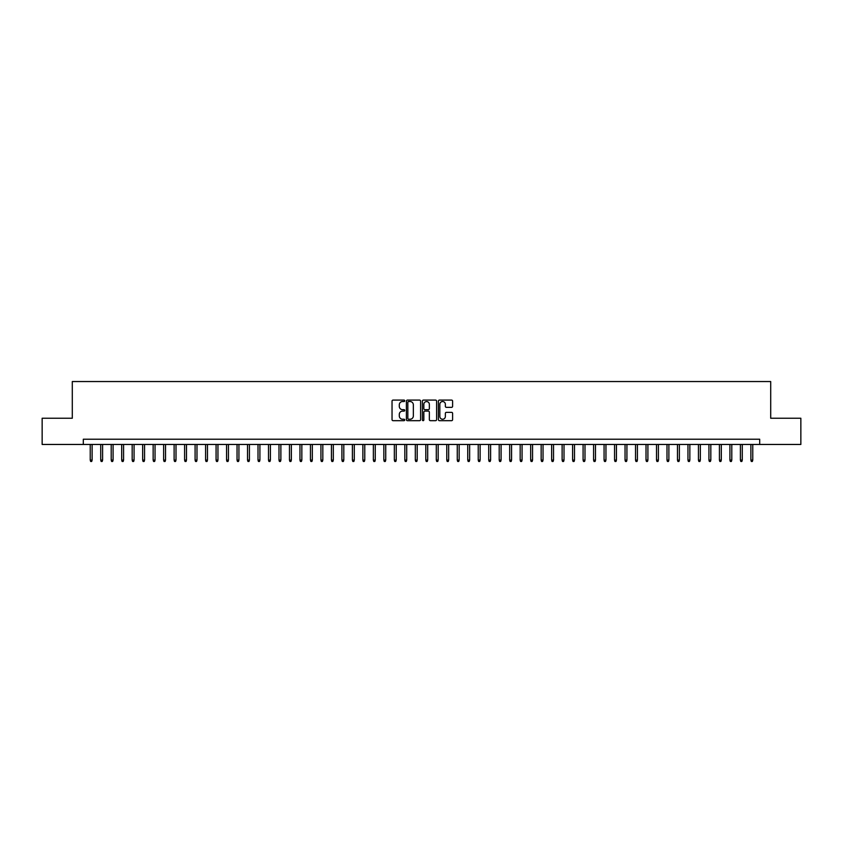 <?xml version="1.0" encoding="UTF-8"?>
<svg xmlns="http://www.w3.org/2000/svg" width="843" height="843" viewBox="0 0 843 843"><rect width="100%" height="100%" fill="white"/><g stroke="black" fill="none" stroke-linecap="round" stroke-linejoin="round"><path stroke-width="1.26" d="M404.724 400.815A0.717 0.717 0 0 0 403.997 400.088L393.07 400.088A1.033 1.033 0 0 0 392.037 401.12L392.037 419.645A1.033 1.033 0 0 0 393.07 420.678L403.997 420.678A0.717 0.717 0 0 0 404.724 419.962A0.717 0.717 0 0 0 403.997 419.234L402.585 419.234A3.298 3.298 0 0 1 399.297 415.947L399.297 414.398A3.298 3.298 0 0 1 402.585 411.11L403.997 411.11A0.717 0.717 0 0 0 404.724 410.383A0.717 0.717 0 0 0 403.997 409.666L402.585 409.666A3.298 3.298 0 0 1 399.297 406.368L399.297 404.83A3.298 3.298 0 0 1 402.585 401.531L403.997 401.531A0.717 0.717 0 0 0 404.724 400.815M451.585 407.348A1.033 1.033 0 0 0 452.607 406.315L452.607 401.12A1.033 1.033 0 0 0 451.585 400.088L439.435 400.088A1.033 1.033 0 0 0 438.402 401.12L438.402 419.645A1.033 1.033 0 0 0 439.435 420.678L451.585 420.678A1.033 1.033 0 0 0 452.607 419.645L452.607 413.365A1.033 1.033 0 0 0 451.585 412.343L446.379 412.343A1.033 1.033 0 0 0 445.357 413.365L445.357 416.484A2.75 2.75 0 0 1 442.596 419.234A2.75 2.75 0 0 1 439.846 416.484L439.846 404.282A2.75 2.75 0 0 1 442.596 401.531A2.75 2.75 0 0 1 445.357 404.282L445.357 406.315A1.033 1.033 0 0 0 446.379 407.348L451.585 407.348M83.309 444.461L42.15 444.461L42.15 418.244L72.298 418.244L72.298 381.542L770.702 381.542L770.702 418.244L800.85 418.244L800.85 444.461L759.691 444.461L759.691 439.224L83.309 439.224L83.309 444.461L759.691 444.461M420.604 401.12A1.033 1.033 0 0 0 419.572 400.088L407.422 400.088A1.033 1.033 0 0 0 406.4 401.12L406.4 419.645A1.033 1.033 0 0 0 407.422 420.678L419.572 420.678A1.033 1.033 0 0 0 420.604 419.645L420.604 401.12M423.428 400.088L435.578 400.088A1.033 1.033 0 0 1 436.6 401.12L436.6 419.645A1.033 1.033 0 0 1 435.578 420.678L430.383 420.678A1.033 1.033 0 0 1 429.35 419.645L429.35 412.132A1.033 1.033 0 0 0 428.318 411.11L424.872 411.11A1.033 1.033 0 0 0 423.839 412.132L423.839 419.962A0.717 0.717 0 0 1 423.123 420.678A0.717 0.717 0 0 1 422.396 419.962L422.396 401.12A1.033 1.033 0 0 1 423.428 400.088M408.56 401.531A0.717 0.717 0 0 0 407.833 402.248L407.833 418.518A0.717 0.717 0 0 0 408.56 419.234L410.046 419.234A3.298 3.298 0 0 0 413.344 415.947L413.344 404.83A3.298 3.298 0 0 0 410.046 401.531L408.56 401.531M429.35 404.334A2.75 2.75 0 0 0 426.6 401.584A2.75 2.75 0 0 0 423.839 404.334L423.839 408.634A1.033 1.033 0 0 0 424.872 409.666L428.318 409.666A1.033 1.033 0 0 0 429.35 408.634L429.35 404.334M92.119 460.088L91.697 461.458L90.654 461.458L90.233 460.088L92.119 460.088L92.119 444.461M90.233 460.088L90.233 444.461M102.604 460.088L102.182 461.458L101.139 461.458L100.717 460.088L102.604 460.088L102.604 444.461M100.717 460.088L100.717 444.461M113.088 460.088L112.667 461.458L111.624 461.458L111.202 460.088L113.088 460.088L113.088 444.461M111.202 460.088L111.202 444.461M123.573 460.088L123.162 461.458L122.109 461.458L121.687 460.088L123.573 460.088L123.573 444.461M121.687 460.088L121.687 444.461M134.069 460.088L133.647 461.458L132.593 461.458L132.172 460.088L134.069 460.088L134.069 444.461M132.172 460.088L132.172 444.461M144.553 460.088L144.132 461.458L143.078 461.458L142.667 460.088L144.553 460.088L144.553 444.461M142.667 460.088L142.667 444.461M155.038 460.088L154.617 461.458L153.574 461.458L153.152 460.088L155.038 460.088L155.038 444.461M153.152 460.088L153.152 444.461M165.523 460.088L165.102 461.458L164.058 461.458L163.637 460.088L165.523 460.088L165.523 444.461M163.637 460.088L163.637 444.461M176.008 460.088L175.586 461.458L174.543 461.458L174.122 460.088L176.008 460.088L176.008 444.461M174.122 460.088L174.122 444.461M186.493 460.088L186.082 461.458L185.028 461.458L184.606 460.088L186.493 460.088L186.493 444.461M184.606 460.088L184.606 444.461M196.988 460.088L196.567 461.458L195.513 461.458L195.091 460.088L196.988 460.088L196.988 444.461M195.091 460.088L195.091 444.461M207.473 460.088L207.051 461.458L205.998 461.458L205.587 460.088L207.473 460.088L207.473 444.461M205.587 460.088L205.587 444.461M217.958 460.088L217.536 461.458L216.493 461.458L216.071 460.088L217.958 460.088L217.958 444.461M216.071 460.088L216.071 444.461M228.442 460.088L228.021 461.458L226.978 461.458L226.556 460.088L228.442 460.088L228.442 444.461M226.556 460.088L226.556 444.461M238.927 460.088L238.506 461.458L237.463 461.458L237.041 460.088L238.927 460.088L238.927 444.461M237.041 460.088L237.041 444.461M249.412 460.088L249.001 461.458L247.947 461.458L247.526 460.088L249.412 460.088L249.412 444.461M247.526 460.088L247.526 444.461M259.907 460.088L259.486 461.458L258.432 461.458L258.011 460.088L259.907 460.088L259.907 444.461M258.011 460.088L258.011 444.461M270.392 460.088L269.971 461.458L268.917 461.458L268.506 460.088L270.392 460.088L270.392 444.461M268.506 460.088L268.506 444.461M280.877 460.088L280.456 461.458L279.412 461.458L278.991 460.088L280.877 460.088L280.877 444.461M278.991 460.088L278.991 444.461M291.362 460.088L290.94 461.458L289.897 461.458L289.476 460.088L291.362 460.088L291.362 444.461M289.476 460.088L289.476 444.461M301.847 460.088L301.425 461.458L300.382 461.458L299.96 460.088L301.847 460.088L301.847 444.461M299.96 460.088L299.96 444.461M312.331 460.088L311.921 461.458L310.867 461.458L310.445 460.088L312.331 460.088L312.331 444.461M310.445 460.088L310.445 444.461M322.827 460.088L322.405 461.458L321.352 461.458L320.93 460.088L322.827 460.088L322.827 444.461M320.93 460.088L320.93 444.461M333.312 460.088L332.89 461.458L331.836 461.458L331.425 460.088L333.312 460.088L333.312 444.461M331.425 460.088L331.425 444.461M343.796 460.088L343.375 461.458L342.332 461.458L341.91 460.088L343.796 460.088L343.796 444.461M341.91 460.088L341.91 444.461M354.281 460.088L353.86 461.458L352.817 461.458L352.395 460.088L354.281 460.088L354.281 444.461M352.395 460.088L352.395 444.461M364.766 460.088L364.345 461.458L363.301 461.458L362.88 460.088L364.766 460.088L364.766 444.461M362.88 460.088L362.88 444.461M375.251 460.088L374.84 461.458L373.786 461.458L373.365 460.088L375.251 460.088L375.251 444.461M373.365 460.088L373.365 444.461M385.736 460.088L385.325 461.458L384.271 461.458L383.85 460.088L385.736 460.088L385.736 444.461M383.85 460.088L383.85 444.461M396.231 460.088L395.81 461.458L394.756 461.458L394.345 460.088L396.231 460.088L396.231 444.461M394.345 460.088L394.345 444.461M406.716 460.088L406.294 461.458L405.241 461.458L404.83 460.088L406.716 460.088L406.716 444.461M404.83 460.088L404.83 444.461M417.201 460.088L416.779 461.458L415.736 461.458L415.314 460.088L417.201 460.088L417.201 444.461M415.314 460.088L415.314 444.461M427.686 460.088L427.264 461.458L426.221 461.458L425.799 460.088L427.686 460.088L427.686 444.461M425.799 460.088L425.799 444.461M438.17 460.088L437.759 461.458L436.706 461.458L436.284 460.088L438.17 460.088L438.17 444.461M436.284 460.088L436.284 444.461M448.655 460.088L448.244 461.458L447.19 461.458L446.769 460.088L448.655 460.088L448.655 444.461M446.769 460.088L446.769 444.461M459.15 460.088L458.729 461.458L457.675 461.458L457.264 460.088L459.15 460.088L459.15 444.461M457.264 460.088L457.264 444.461M469.635 460.088L469.214 461.458L468.16 461.458L467.749 460.088L469.635 460.088L469.635 444.461M467.749 460.088L467.749 444.461M480.12 460.088L479.699 461.458L478.655 461.458L478.234 460.088L480.12 460.088L480.12 444.461M478.234 460.088L478.234 444.461M490.605 460.088L490.183 461.458L489.14 461.458L488.719 460.088L490.605 460.088L490.605 444.461M488.719 460.088L488.719 444.461M501.09 460.088L500.668 461.458L499.625 461.458L499.204 460.088L501.09 460.088L501.09 444.461M499.204 460.088L499.204 444.461M511.575 460.088L511.164 461.458L510.11 461.458L509.688 460.088L511.575 460.088L511.575 444.461M509.688 460.088L509.688 444.461M522.07 460.088L521.648 461.458L520.595 461.458L520.173 460.088L522.07 460.088L522.07 444.461M520.173 460.088L520.173 444.461M532.555 460.088L532.133 461.458L531.079 461.458L530.668 460.088L532.555 460.088L532.555 444.461M530.668 460.088L530.668 444.461M543.04 460.088L542.618 461.458L541.575 461.458L541.153 460.088L543.04 460.088L543.04 444.461M541.153 460.088L541.153 444.461M553.524 460.088L553.103 461.458L552.06 461.458L551.638 460.088L553.524 460.088L553.524 444.461M551.638 460.088L551.638 444.461M564.009 460.088L563.588 461.458L562.544 461.458L562.123 460.088L564.009 460.088L564.009 444.461M562.123 460.088L562.123 444.461M574.494 460.088L574.083 461.458L573.029 461.458L572.608 460.088L574.494 460.088L574.494 444.461M572.608 460.088L572.608 444.461M584.989 460.088L584.568 461.458L583.514 461.458L583.093 460.088L584.989 460.088L584.989 444.461M583.093 460.088L583.093 444.461M595.474 460.088L595.053 461.458L593.999 461.458L593.588 460.088L595.474 460.088L595.474 444.461M593.588 460.088L593.588 444.461M605.959 460.088L605.537 461.458L604.494 461.458L604.073 460.088L605.959 460.088L605.959 444.461M604.073 460.088L604.073 444.461M616.444 460.088L616.022 461.458L614.979 461.458L614.558 460.088L616.444 460.088L616.444 444.461M614.558 460.088L614.558 444.461M626.929 460.088L626.507 461.458L625.464 461.458L625.042 460.088L626.929 460.088L626.929 444.461M625.042 460.088L625.042 444.461M637.413 460.088L637.002 461.458L635.949 461.458L635.527 460.088L637.413 460.088L637.413 444.461M635.527 460.088L635.527 444.461M647.909 460.088L647.487 461.458L646.433 461.458L646.012 460.088L647.909 460.088L647.909 444.461M646.012 460.088L646.012 444.461M658.394 460.088L657.972 461.458L656.918 461.458L656.507 460.088L658.394 460.088L658.394 444.461M656.507 460.088L656.507 444.461M668.878 460.088L668.457 461.458L667.414 461.458L666.992 460.088L668.878 460.088L668.878 444.461M666.992 460.088L666.992 444.461M679.363 460.088L678.942 461.458L677.898 461.458L677.477 460.088L679.363 460.088L679.363 444.461M677.477 460.088L677.477 444.461M689.848 460.088L689.426 461.458L688.383 461.458L687.962 460.088L689.848 460.088L689.848 444.461M687.962 460.088L687.962 444.461M700.333 460.088L699.922 461.458L698.868 461.458L698.447 460.088L700.333 460.088L700.333 444.461M698.447 460.088L698.447 444.461M710.828 460.088L710.407 461.458L709.353 461.458L708.931 460.088L710.828 460.088L710.828 444.461M708.931 460.088L708.931 444.461M721.313 460.088L720.891 461.458L719.838 461.458L719.427 460.088L721.313 460.088L721.313 444.461M719.427 460.088L719.427 444.461M731.798 460.088L731.376 461.458L730.333 461.458L729.912 460.088L731.798 460.088L731.798 444.461M729.912 460.088L729.912 444.461M742.283 460.088L741.861 461.458L740.818 461.458L740.396 460.088L742.283 460.088L742.283 444.461M740.396 460.088L740.396 444.461M752.767 460.088L752.346 461.458L751.303 461.458L750.881 460.088L752.767 460.088L752.767 444.461M750.881 460.088L750.881 444.461"/></g></svg>
